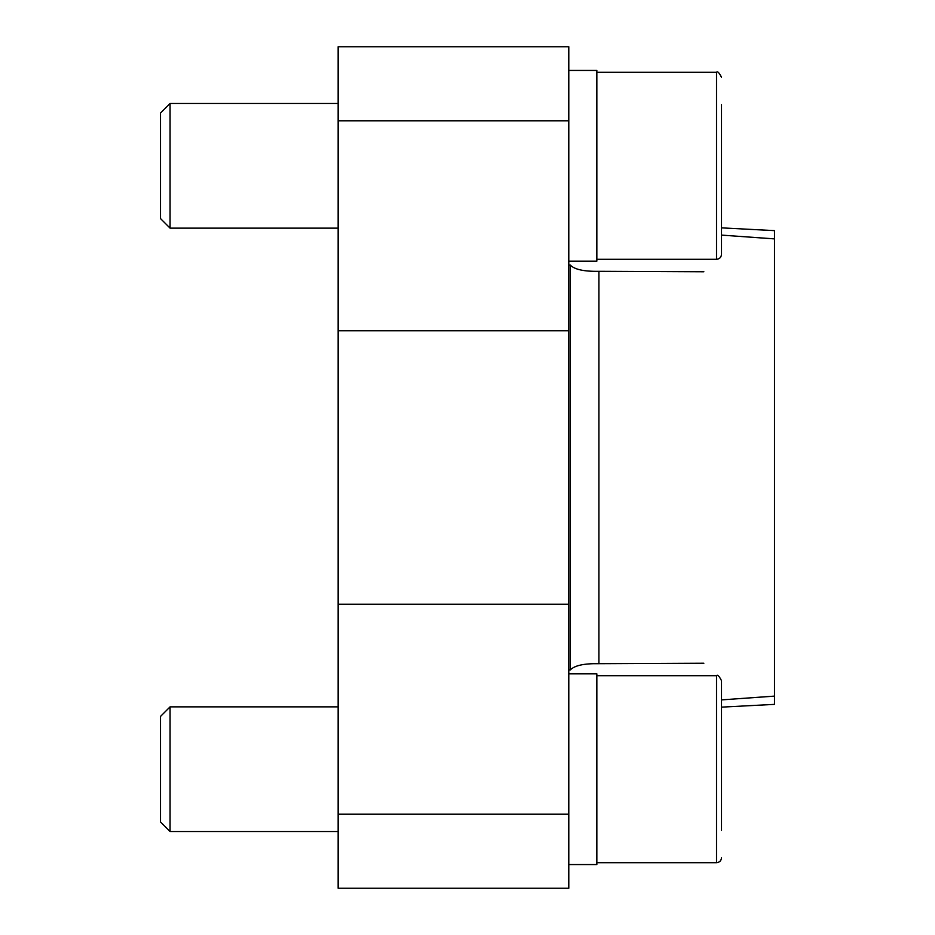 <?xml version="1.0" encoding="UTF-8"?>
<svg xmlns="http://www.w3.org/2000/svg" width="935" height="935" viewBox="0 0 935 935"><rect width="100%" height="100%" fill="white"/><g stroke="black" fill="none" stroke-linecap="round" stroke-linejoin="round"><path stroke-width="1.4" d="M338.154 814.21L338.154 888.25L568.796 888.25L568.796 814.21L338.154 814.21L338.154 46.75L568.796 46.75L568.796 814.21M703.868 663.231L598.914 663.686C584.106 663.406 574.581 665.486 570.338 669.904L568.796 669.904M721.504 235.106L774.496 238.881L774.496 696.119L721.504 699.894M570.338 669.904L570.338 265.096L568.796 265.096M570.338 265.096C574.522 269.514 584.048 271.582 598.914 271.314L703.868 271.769M721.504 830.374L721.504 680.68L721.504 708.017L721.504 707.14L774.496 704.371L774.496 696.119M774.496 238.881L774.496 230.629L721.504 227.859L721.504 226.983L721.504 254.32L721.504 104.626M568.796 673.819L596.846 673.819L596.846 864.559L568.796 864.559M568.796 70.441L596.846 70.441L596.846 261.181L568.796 261.181M721.504 857.711C721.212 860.738 719.553 862.397 716.526 862.689L596.846 862.689L716.526 862.689L716.526 675.689C717.437 674.299 719.097 675.958 721.504 680.68M338.154 831.531L170.065 831.531L170.065 706.86L338.154 706.86M170.065 831.531L160.504 821.97L160.504 716.42L170.065 706.86M721.504 707.14L721.504 708.017M721.504 254.32C721.212 257.347 719.553 259.007 716.526 259.311L596.846 259.311M338.154 228.14L170.065 228.14L170.065 103.469L338.154 103.469M170.065 228.14L160.504 218.58L160.504 113.03L170.065 103.469M721.504 226.983L721.504 227.859M568.796 120.79L338.154 120.79M568.796 330.791L338.154 330.791M568.796 604.209L338.154 604.209M598.914 663.686L598.914 271.314M716.526 259.311L716.526 72.311C717.437 70.908 719.097 72.579 721.504 77.289C719.097 72.579 717.437 70.908 716.526 72.311L596.846 72.311M716.526 675.689L596.846 675.689"/></g></svg>

